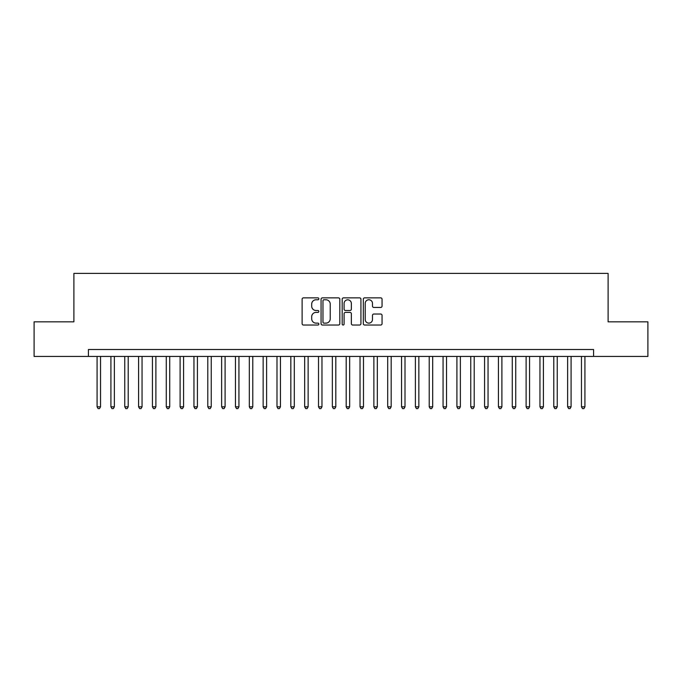<?xml version="1.0" encoding="UTF-8"?>
<svg xmlns="http://www.w3.org/2000/svg" width="682" height="682" viewBox="0 0 682 682"><rect width="100%" height="100%" fill="white"/><g stroke="black" fill="none" stroke-linecap="round" stroke-linejoin="round"><path stroke-width="1.02" d="M318.861 298.818A0.955 0.955 0 0 0 317.906 297.863L303.473 297.863A1.355 1.355 0 0 0 302.117 299.228L302.117 323.677A1.355 1.355 0 0 0 303.473 325.033L317.906 325.033A0.955 0.955 0 0 0 318.861 324.086A0.955 0.955 0 0 0 317.906 323.132L316.039 323.132A4.348 4.348 0 0 1 311.691 318.784L311.691 316.746A4.348 4.348 0 0 1 316.039 312.399L317.906 312.399A0.955 0.955 0 0 0 318.861 311.452A0.955 0.955 0 0 0 317.906 310.498L316.039 310.498A4.348 4.348 0 0 1 311.691 306.15L311.691 304.112A4.348 4.348 0 0 1 316.039 299.773L317.906 299.773A0.955 0.955 0 0 0 318.861 298.818M380.701 307.446A1.355 1.355 0 0 0 382.056 306.082L382.056 299.228A1.355 1.355 0 0 0 380.701 297.863L364.674 297.863A1.355 1.355 0 0 0 363.31 299.228L363.31 323.677A1.355 1.355 0 0 0 364.674 325.033L380.701 325.033A1.355 1.355 0 0 0 382.056 323.677L382.056 315.391A1.355 1.355 0 0 0 380.701 314.035L373.838 314.035A1.355 1.355 0 0 0 372.483 315.391L372.483 319.5A3.632 3.632 0 0 1 368.851 323.132A3.632 3.632 0 0 1 365.211 319.5L365.211 303.405A3.632 3.632 0 0 1 368.851 299.773A3.632 3.632 0 0 1 372.483 303.405L372.483 306.082A1.355 1.355 0 0 0 373.838 307.446L380.701 307.446M88.421 356.43L34.1 356.43L34.1 321.836L73.886 321.836L73.886 273.388L608.114 273.388L608.114 321.836L647.9 321.836L647.9 356.43L593.579 356.43L593.579 349.508L88.421 349.508L88.421 356.43L593.579 356.43M339.815 299.228A1.355 1.355 0 0 0 338.451 297.863L322.424 297.863A1.355 1.355 0 0 0 321.069 299.228L321.069 323.677A1.355 1.355 0 0 0 322.424 325.033L338.451 325.033A1.355 1.355 0 0 0 339.815 323.677L339.815 299.228M343.549 297.863L359.576 297.863A1.355 1.355 0 0 1 360.931 299.228L360.931 323.677A1.355 1.355 0 0 1 359.576 325.033L352.713 325.033A1.355 1.355 0 0 1 351.358 323.677L351.358 313.763A1.355 1.355 0 0 0 350.002 312.399L345.45 312.399A1.355 1.355 0 0 0 344.095 313.763L344.095 324.086A0.955 0.955 0 0 1 343.14 325.033A0.955 0.955 0 0 1 342.185 324.086L342.185 299.228A1.355 1.355 0 0 1 343.549 297.863M323.916 299.773A0.955 0.955 0 0 0 322.97 300.719L322.97 322.185A0.955 0.955 0 0 0 323.916 323.132L325.885 323.132A4.348 4.348 0 0 0 330.233 318.784L330.233 304.112A4.348 4.348 0 0 0 325.885 299.773L323.916 299.773M351.358 303.473A3.632 3.632 0 0 0 347.726 299.833A3.632 3.632 0 0 0 344.095 303.473L344.095 309.142A1.355 1.355 0 0 0 345.45 310.498L350.002 310.498A1.355 1.355 0 0 0 351.358 309.142L351.358 303.473M97.074 356.43L97.074 406.813L100.535 406.813L100.535 356.43M100.535 406.813L99.495 408.612L98.106 408.612L97.074 406.813M110.91 356.43L110.91 406.813L114.371 406.813L114.371 356.43M114.371 406.813L113.331 408.612L111.95 408.612L110.91 406.813M124.755 356.43L124.755 406.813L128.207 406.813L128.207 356.43M128.207 406.813L127.176 408.612L125.786 408.612L124.755 406.813M138.591 356.43L138.591 406.813L142.052 406.813L142.052 356.43M142.052 406.813L141.012 408.612L139.631 408.612L138.591 406.813M152.427 356.43L152.427 406.813L155.888 406.813L155.888 356.43M155.888 406.813L154.857 408.612L153.467 408.612L152.427 406.813M166.272 356.43L166.272 406.813L169.733 406.813L169.733 356.43M169.733 406.813L168.693 408.612L167.312 408.612L166.272 406.813M180.108 356.43L180.108 406.813L183.569 406.813L183.569 356.43M183.569 406.813L182.529 408.612L181.148 408.612L180.108 406.813M193.952 356.43L193.952 406.813L197.413 406.813L197.413 356.43M197.413 406.813L196.373 408.612L194.992 408.612L193.952 406.813M207.788 356.43L207.788 406.813L211.25 406.813L211.25 356.43M211.25 406.813L210.209 408.612L208.828 408.612L207.788 406.813M221.633 356.43L221.633 406.813L225.094 406.813L225.094 356.43M225.094 406.813L224.054 408.612L222.673 408.612L221.633 406.813M235.469 356.43L235.469 406.813L238.93 406.813L238.93 356.43M238.93 406.813L237.89 408.612L236.509 408.612L235.469 406.813M249.314 356.43L249.314 406.813L252.775 406.813L252.775 356.43M252.775 406.813L251.735 408.612L250.345 408.612L249.314 406.813M263.15 356.43L263.15 406.813L266.611 406.813L266.611 356.43M266.611 406.813L265.571 408.612L264.19 408.612L263.15 406.813M276.994 356.43L276.994 406.813L280.447 406.813L280.447 356.43M280.447 406.813L279.415 408.612L278.026 408.612L276.994 406.813M290.83 356.43L290.83 406.813L294.292 406.813L294.292 356.43M294.292 406.813L293.251 408.612L291.87 408.612L290.83 406.813M304.666 356.43L304.666 406.813L308.128 406.813L308.128 356.43M308.128 406.813L307.096 408.612L305.707 408.612L304.666 406.813M318.511 356.43L318.511 406.813L321.972 406.813L321.972 356.43M321.972 406.813L320.932 408.612L319.551 408.612L318.511 406.813M332.347 356.43L332.347 406.813L335.808 406.813L335.808 356.43M335.808 406.813L334.768 408.612L333.387 408.612L332.347 406.813M346.192 356.43L346.192 406.813L349.653 406.813L349.653 356.43M349.653 406.813L348.613 408.612L347.232 408.612L346.192 406.813M360.028 356.43L360.028 406.813L363.489 406.813L363.489 356.43M363.489 406.813L362.449 408.612L361.068 408.612L360.028 406.813M373.872 356.43L373.872 406.813L377.334 406.813L377.334 356.43M377.334 406.813L376.293 408.612L374.904 408.612L373.872 406.813M387.708 356.43L387.708 406.813L391.17 406.813L391.17 356.43M391.17 406.813L390.13 408.612L388.749 408.612L387.708 406.813M401.553 356.43L401.553 406.813L405.006 406.813L405.006 356.43M405.006 406.813L403.974 408.612L402.585 408.612L401.553 406.813M415.389 356.43L415.389 406.813L418.85 406.813L418.85 356.43M418.85 406.813L417.81 408.612L416.429 408.612L415.389 406.813M429.225 356.43L429.225 406.813L432.686 406.813L432.686 356.43M432.686 406.813L431.655 408.612L430.265 408.612L429.225 406.813M443.07 356.43L443.07 406.813L446.531 406.813L446.531 356.43M446.531 406.813L445.491 408.612L444.11 408.612L443.07 406.813M456.906 356.43L456.906 406.813L460.367 406.813L460.367 356.43M460.367 406.813L459.327 408.612L457.946 408.612L456.906 406.813M470.751 356.43L470.751 406.813L474.212 406.813L474.212 356.43M474.212 406.813L473.172 408.612L471.791 408.612L470.751 406.813M484.587 356.43L484.587 406.813L488.048 406.813L488.048 356.43M488.048 406.813L487.008 408.612L485.627 408.612L484.587 406.813M498.431 356.43L498.431 406.813L501.892 406.813L501.892 356.43M501.892 406.813L500.852 408.612L499.471 408.612L498.431 406.813M512.267 356.43L512.267 406.813L515.728 406.813L515.728 356.43M515.728 406.813L514.688 408.612L513.307 408.612L512.267 406.813M526.112 356.43L526.112 406.813L529.573 406.813L529.573 356.43M529.573 406.813L528.533 408.612L527.143 408.612L526.112 406.813M539.948 356.43L539.948 406.813L543.409 406.813L543.409 356.43M543.409 406.813L542.369 408.612L540.988 408.612L539.948 406.813M553.793 356.43L553.793 406.813L557.245 406.813L557.245 356.43M557.245 406.813L556.214 408.612L554.824 408.612L553.793 406.813M567.629 356.43L567.629 406.813L571.09 406.813L571.09 356.43M571.09 406.813L570.05 408.612L568.669 408.612L567.629 406.813M581.465 356.43L581.465 406.813L584.926 406.813L584.926 356.43M584.926 406.813L583.894 408.612L582.505 408.612L581.465 406.813"/></g></svg>
